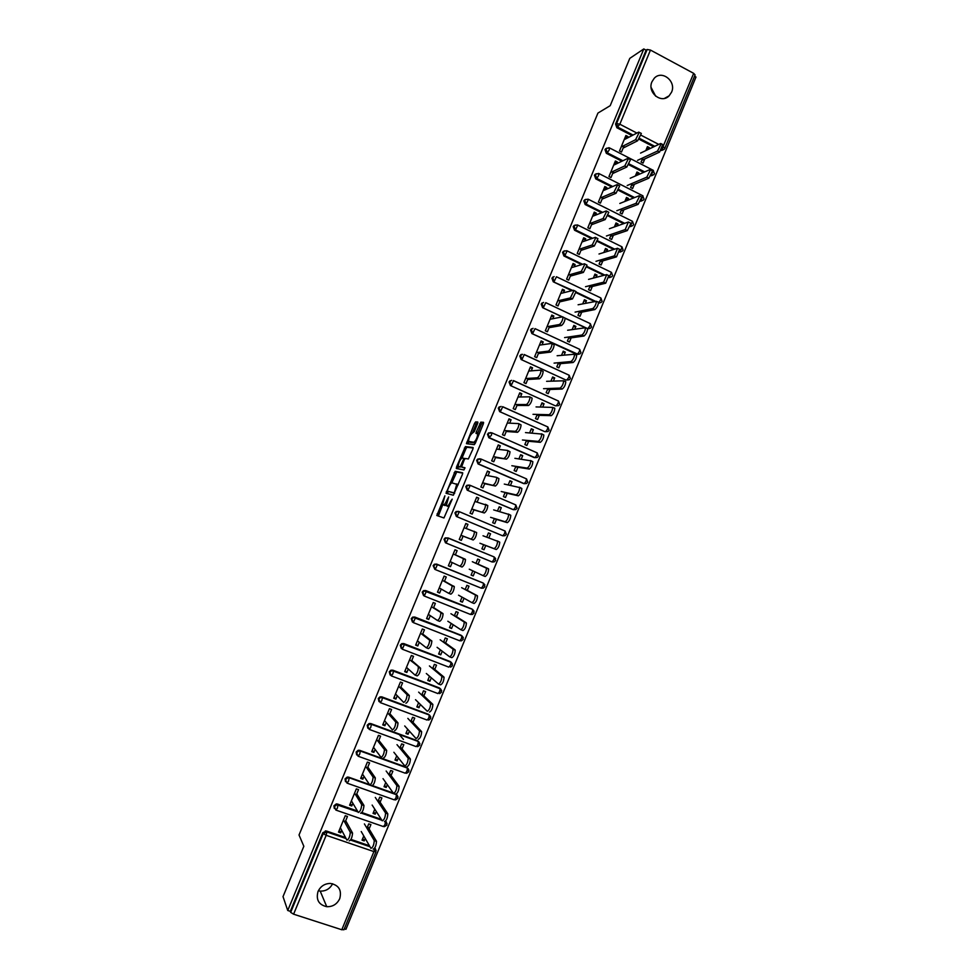 <?xml version="1.0" encoding="UTF-8"?>
<svg xmlns="http://www.w3.org/2000/svg" width="979" height="979" viewBox="0 0 979 979"><rect width="100%" height="100%" fill="white"/><g stroke="black" fill="none" stroke-linecap="round" stroke-linejoin="round"><path stroke-width="1.47" d="M444.894 495.827L436.867 515.517L443.952 517.977L452.212 499.131L450.707 501.211C449.312 504.344 448.162 505.959 447.244 506.021L446.338 505.409L448.663 496.953L446.938 500.122C445.567 503.218 444.429 504.809 443.536 504.883L442.643 504.283L444.894 495.827M651.965 81.746C646.96 92.442 661.363 104.202 669.11 95.832L671.57 92.173C676.611 81.428 661.988 69.607 654.253 78.247L651.965 81.746M318.016 891.502C315.838 899.725 318.75 904.792 326.753 906.701C332.725 906.86 337.045 904.18 339.737 898.661C341.928 890.144 338.807 885.065 330.4 883.437C324.698 883.535 320.574 886.228 318.016 891.502M318.359 890.768L320.182 891.098C325.774 891.282 329.923 888.834 332.615 883.743M477.568 423.638L477.789 422.022L475.61 421.912L474.521 423.466L466.445 443.671L474.264 444.674L475.378 443.095L483.296 423.944L483.516 422.304L480.799 422.169L476.332 431.861L475.99 433.367L477.752 433.978C477.287 437.735 475.99 440.501 473.86 442.263L468.476 441.358C468.929 437.686 470.201 434.97 472.294 433.195L474.228 431.702L477.568 423.638M287.74 910.494L283.017 896.629L303.845 846.284L299.023 834.989L597.924 113.075L610.211 105.671L629.791 58.361L643.79 48.95L287.74 910.494L290.322 911.327L290.677 912.367L323.217 833.606L322.801 832.725L290.322 911.327M455.174 471.291L446.081 493.269L453.363 495.227L462.394 474.485L462.651 472.771L455.174 471.291L456.74 471.964L451.796 482.855M456.581 466.848L465.404 446.583L473.09 447.513L472.857 449.19L468.366 458.955L465.245 458.478L464.156 460.02L461.574 466.959L464.976 467.766L463.948 469.944L456.324 468.513L456.581 466.848L458.148 467.521L458.551 466.53M627.27 138.063L627.906 136.522L624.81 138.149L624.174 139.679L638.712 132.128L641.343 133.425L637.647 140.756L623.158 148.062M637.647 140.756L635.591 139.691L621.139 147.021L619.499 151.011L621.506 152.039L624.223 145.455M616.697 163.713L617.394 162.012L614.359 163.481L613.662 165.17L627.906 158.353L630.525 159.65L626.854 166.981L612.634 173.564M626.854 166.981L624.786 165.916L610.615 172.537L608.962 176.538L610.982 177.566L613.637 171.129M606.087 189.424L606.858 187.552L603.884 188.861L603.113 190.721L617.076 184.627L619.683 185.937L616.024 193.255L602.097 199.116M616.024 193.255L613.943 192.214L600.066 198.101L598.414 202.127L600.433 203.13L603.027 196.852M595.465 215.184L596.309 213.141L593.384 214.303L592.552 216.322L606.221 210.95L608.816 212.272L605.169 219.59L591.536 224.729M605.169 219.59L603.088 218.562L589.505 223.726L587.841 227.752L589.872 228.756L592.393 222.625M584.818 240.993L585.736 238.79L582.872 239.794L581.967 241.984L595.354 237.334L597.936 238.668L594.302 245.986L580.951 250.391M594.302 245.986L592.209 244.958L578.907 249.388L577.243 253.439L579.274 254.43L581.746 248.446M574.159 266.851L575.138 264.489L572.336 265.333L571.357 267.695L584.451 263.779L587.021 265.101L583.398 272.431L570.341 276.102M583.398 272.431L581.306 271.416L568.297 275.111L566.621 279.174L568.664 280.153L571.075 274.328M563.463 292.77L564.516 290.237L561.775 290.922L560.734 293.455L573.535 290.273L576.08 291.607L572.482 298.925L559.719 301.862M572.482 298.925L570.378 297.934L557.663 300.896L555.986 304.971L558.03 305.938L560.38 300.259M552.756 318.75L553.869 316.033L551.201 316.572L550.088 319.264L562.595 316.829L565.128 318.163C564.797 321.296 563.598 323.743 561.542 325.481L549.06 327.684M561.542 325.481L559.437 324.502L547.004 326.717L545.327 330.816L547.383 331.771L549.66 326.252M542.023 344.767L543.21 341.891L540.592 342.271L539.417 345.134L551.63 343.433L554.151 344.767C553.808 347.961 552.621 350.396 550.577 352.097L538.401 353.554M550.577 352.097L548.46 351.118L536.333 352.599L534.644 356.711L536.7 357.653L538.915 352.281M531.267 370.845L532.527 367.798L529.969 368.018L528.721 371.053L540.641 370.099L543.149 371.433C542.807 374.676 541.62 377.123 539.588 378.775L527.705 379.473M525.637 378.543L523.936 382.654L526.004 383.597L528.158 378.383M520.485 396.984L521.819 393.754L519.335 393.815L518.001 397.021L529.627 396.825L532.123 398.147C531.781 401.451 530.606 403.899 528.574 405.49L516.985 405.453M528.574 405.49L526.445 404.535L514.905 404.523L513.204 408.659L515.284 409.589L517.365 404.523M509.68 423.161L511.087 419.771L508.664 419.673L507.269 423.05L518.589 423.601L521.073 424.91C520.73 428.276 519.555 430.736 517.548 432.277L506.253 431.482M517.548 432.277L515.407 431.335L504.161 430.564L502.46 434.713L504.54 435.631L506.559 430.723M498.862 449.41L500.33 445.837L497.981 445.58L496.512 449.128L507.538 450.426L509.998 451.735C509.655 455.162 508.493 457.621 506.486 459.114L495.496 457.572M506.486 459.114L493.404 456.655L491.678 460.828L493.771 461.733L495.729 456.985M488.019 475.696L489.561 471.951L487.261 471.535L485.731 475.256L496.451 477.324L498.911 478.621C498.568 482.096 497.393 484.568 495.411 486.012L484.715 483.712M495.411 486.012L482.61 482.806L480.885 486.991L482.99 487.885L484.886 483.296M477.152 502.043L478.768 498.127L476.528 497.552L474.925 501.444L487.787 505.556C487.444 509.104 486.282 511.576 484.299 512.959L473.909 509.9M484.299 512.959L471.805 509.007L470.079 513.204M466.261 528.452L467.95 524.352L465.784 523.618L464.095 527.693L476.651 532.539C476.296 536.162 475.145 538.634 473.175 539.98L463.079 536.149M473.175 539.98L460.974 535.268L459.237 539.478L461.354 540.359L463.116 536.076M455.345 554.909L457.107 550.639L454.99 549.77L453.253 553.979L465.49 559.584C465.135 563.268 463.973 565.752 462.027 567.037L459.849 566.156C461.794 564.859 462.945 562.374 463.312 558.691L463.067 558.336M459.849 566.156L450.12 561.579L448.431 565.666L450.499 566.67L448.37 565.801L454.99 549.77M444.405 581.428L446.24 576.974L444.123 576.117L442.386 580.339M442.386 580.327L452.114 585.809C451.747 589.554 450.597 592.05 448.663 593.286L439.241 587.938L437.625 591.879L439.62 593.041L437.491 592.185L444.123 576.117M433.452 607.996L435.361 603.37L433.232 602.513L431.482 606.735L443.083 613.845C442.728 617.663 441.578 620.172 439.644 621.347L437.576 620.527M440.697 612.634L440.893 612.976C440.526 616.794 439.387 619.303 437.454 620.478L428.337 614.359L426.783 618.141L428.716 619.462L426.587 618.618L433.232 602.513M422.463 634.612L424.445 629.815L422.316 628.971L420.578 633.193M420.566 633.193L429.659 640.205C429.279 644.096 428.141 646.605 426.22 647.731L417.421 640.841L415.928 644.451L417.8 645.944L415.659 645.112L422.316 628.971M411.461 661.302L413.517 656.309L411.376 655.489L409.638 659.711L420.603 668.327C420.224 672.292 419.085 674.812 417.176 675.889L415.182 675.131M418.217 667.164L418.388 667.482C418.009 671.447 416.87 673.968 414.974 675.045L406.469 667.372L405.049 670.823L406.848 672.475L404.706 671.655L411.376 655.489M400.435 688.029L402.565 682.865L400.411 682.045L398.673 686.279L406.946 694.515L409.32 695.653C408.941 699.691 407.802 702.224 405.906 703.24M406.946 694.515L407.105 694.821C406.713 698.859 405.587 701.392 403.691 702.42L395.504 693.952L394.145 697.244L395.883 699.067L393.729 698.26L400.411 682.045M389.385 714.829L391.588 709.481L389.434 708.674L387.684 712.908L395.651 721.927L398.012 723.028C397.633 727.152 396.495 729.698 394.61 730.664M395.651 721.927L395.785 722.208C395.406 726.332 394.268 728.878 392.395 729.844L384.514 720.593L383.23 723.714L384.894 725.708L382.728 724.913L389.434 708.674M378.31 741.678L380.598 736.147L378.432 735.351L376.682 739.586L384.331 749.388L386.681 750.465C386.289 754.674 385.163 757.22 383.291 758.138M384.331 749.388L384.453 749.657C384.062 753.854 382.924 756.412 381.064 757.33L373.501 747.283L372.277 750.244L373.88 752.41L371.714 751.627L378.432 735.351M367.211 768.576L369.572 762.861L367.394 762.078L365.656 766.312L372.987 776.922L375.324 777.962C374.933 782.245 373.807 784.815 371.947 785.672M372.987 776.922L373.097 777.167C372.693 781.45 371.567 784.02 369.707 784.877L362.463 774.034L361.312 776.836L362.854 779.162L360.676 778.391L367.394 762.078M356.099 795.535L358.534 789.637L356.344 788.866L354.606 793.1L361.618 804.505L363.955 805.521C363.552 809.878 362.426 812.46 360.578 813.255M361.618 804.505L361.716 804.726C361.3 809.095 360.174 811.677 358.338 812.472L351.412 800.846L350.323 803.478L351.791 805.974L349.601 805.215L356.344 788.866M343.886 929.573L341.793 929.756L293.602 914.19L290.677 912.367M344.951 822.556L347.459 816.474L345.269 815.715L343.531 819.949L350.225 832.15L352.55 833.129C352.146 837.571 351.02 840.166 349.185 840.912M350.225 832.15L350.298 832.346C349.882 836.8 348.757 839.395 346.933 840.141L340.325 827.708L339.309 830.18L340.704 832.848L338.514 832.089L345.269 815.715M344.327 928.802L345.93 929.316L695.983 77.035L694.539 76.252M643.79 48.95L646.103 50.186L647.156 49.488L650.46 50.064L693.67 73.339L695.078 74.93L664.741 148.514M362.768 838.379L364.2 840.9L362.034 840.153L363.772 835.931M369.12 828.956L370.906 824.612L368.74 823.853L366.954 828.21M364.2 840.9L365.216 838.44M340.704 832.848L341.732 830.351M621.873 161.229L606.331 153.299L605.01 149.64L606.699 148.159M652.455 175.376L650.888 175.841M643.644 172.353L628.751 164.753M662.93 149.995L661.106 150.509M653.703 146.813L639.079 139.238M632.03 135.591L616.88 127.747L615.571 124.088L616.562 123.525L647.156 49.488M646.103 50.186L615.571 124.088M322.801 832.725L326.411 831L345.563 837.547M350.971 839.407L369.401 845.721M374.871 847.838L375.544 849.087M638.296 174.703L638.981 173.026L636.986 172.01L635.347 175.987M632.324 183.33L630.611 187.491L632.605 188.506L634.319 184.346M617.394 162.012L615.387 160.984L608.962 176.538M601.669 212.749L585.173 204.538L583.839 200.891L585.699 199.373M631.418 226.284L630.207 226.638M623.635 223.665L607.898 215.845M617.211 225.953L618.03 223.934L616.024 222.943L614.371 226.957M611.337 234.324L609.623 238.484L611.642 239.476L613.356 235.315M596.309 213.141L594.277 212.137L587.841 227.752M581.71 264.599L563.916 255.984L562.57 252.362L564.663 250.783M610.247 277.387L609.158 277.632M603.884 275.332L586.764 267.047M596.04 277.4L597.006 275.05L594.975 274.083L593.323 278.122M590.276 285.513L588.55 289.686L590.582 290.665L592.295 286.492M575.138 264.489L573.094 263.498L566.621 279.174M562.215 316.902L542.574 307.651L541.216 304.041L543.59 302.438M588.966 328.687L587.596 328.785C587.302 331.881 586.103 334.304 583.998 336.017L581.905 335.038C584.01 333.325 585.209 330.89 585.491 327.745L567.624 330.241M584.659 327.463L565.152 318.285M574.783 329.066L575.885 326.386L573.853 325.42L572.177 329.495M569.117 336.923L567.404 341.096L569.435 342.05L571.161 337.877M553.869 316.033L551.813 315.067L545.315 330.816M568.395 379.803L565.948 380.023L521.146 359.526L519.788 355.928L522.517 354.325M553.441 380.953L554.689 377.918L552.633 376.976L550.944 381.076M547.873 388.541L546.16 392.726L548.216 393.656L549.929 389.471M532.527 367.798L530.459 366.844L523.936 382.654M547.102 431.47L544.74 431.653L499.633 411.621L498.262 408.035L501.077 406.407M532.001 433.036L533.396 429.659L531.328 428.753L529.639 432.877M526.555 440.366L524.83 444.552L526.898 445.457L528.623 441.272M511.087 419.771L509.007 418.841L502.46 434.713M478.033 463.924L480.505 461.623L481.032 459.224L478.376 459.237L477.373 460.46L478.768 464.046L524.254 483.663L526.531 483.504L527.791 482.182L526.518 478.89L526.053 481.301L524.254 483.663L523.435 483.504L478.033 463.924L476.638 460.35L477.642 459.127L479.845 458.784M510.487 485.351L512.017 481.619L509.937 480.726L508.236 484.886M505.14 492.4L503.414 496.598L505.494 497.479L507.22 493.294M489.561 471.951L487.469 471.046L480.885 486.991M502.362 535.66L456.336 516.447L454.941 512.886L456.055 511.576L458.429 511.381M488.876 537.875L490.552 533.788L488.46 532.919L486.747 537.104M483.638 544.654L481.913 548.852L484.005 549.721L485.731 545.523M467.95 524.352L465.833 523.471L459.237 539.478M434.786 569.301L433.146 565.642L434.407 564.234L436.658 564.1L482.928 582.933M467.264 590.398L469.002 586.176L466.897 585.332L465.16 589.542M462.039 597.129L460.314 601.326L462.418 602.171L464.046 598.242M439.62 593.041L441.248 589.089M412.416 622.02L411.253 618.618L412.697 617.113L414.79 617.039L462.149 636.069M445.616 643.032L447.366 638.785L445.237 637.953L443.499 642.2M440.366 649.811L438.629 654.021L440.758 654.841L442.239 651.231M417.8 645.944L419.293 642.31M390.131 675.008L389.275 671.802L390.927 670.199L392.836 670.187L440.697 689.008M423.87 695.873L425.632 691.602L423.503 690.795L421.741 695.066M418.596 702.714L416.858 706.924L419 707.731L420.346 704.439M395.883 699.067L397.254 695.751M367.823 728.205L367.211 725.219L369.12 723.518L370.784 723.567L417.69 740.822L419.11 742.168M402.039 748.947L403.813 744.64L401.659 743.856L399.885 748.164M396.728 755.837L395.002 760.047L397.144 760.83L398.367 757.868M373.88 752.41L375.116 749.424M345.477 781.646L345.049 778.856L347.251 777.069L348.646 777.167L369.511 784.583M372.583 785.672L393.313 793.027M396.348 794.177L397.388 795.535M380.109 802.229L381.896 797.897L379.742 797.126L377.955 801.471M374.786 809.18L373.048 813.402L375.214 814.161L376.291 811.53M351.791 805.974L352.881 803.318M334.292 808.458L333.937 805.766L336.311 803.93L337.547 804.053L357.457 811.004M361.875 812.546L381.272 819.301M385.702 821.026L386.485 822.287M362.854 779.162L364.017 776.347M391.086 775.564L392.86 771.244L390.707 770.461L388.932 774.793M385.763 782.478L384.037 786.7L386.191 787.471L387.341 784.668M356.65 754.895L356.136 752.007L358.192 750.257L359.721 750.342L406.787 767.352L408.267 768.821M384.894 725.708L386.191 722.563M412.967 722.38L414.729 718.096L412.587 717.289L410.825 721.584M407.668 729.245L405.942 733.467L408.084 734.25L409.369 731.129M378.983 701.576L378.261 698.48L380.036 696.828L381.822 696.852L428.569 714.352L429.916 715.563M406.848 672.475L408.28 669M434.749 669.428L436.512 665.157L434.382 664.349L432.632 668.608M429.487 676.232L427.762 680.442L429.891 681.262L431.298 677.811M401.28 648.49L400.276 645.185L401.818 643.631L403.825 643.582L451.441 662.514M428.716 619.462L430.283 615.669M456.447 616.684L458.196 612.45L456.079 611.618L454.342 615.84M451.209 623.439L449.483 627.649L451.6 628.481L453.155 624.7M423.552 595.599L422.206 592.099L423.564 590.643L425.73 590.545L472.465 609.342M450.499 566.67L452.188 562.558M478.058 564.161L479.783 559.964L477.691 559.095L475.965 563.304M472.845 570.867L471.119 575.065L473.224 575.921L474.913 571.822M492.07 561.97L494.175 561.897L495.619 560.49L494.309 557.173L493.82 559.755L492.07 561.97L445.457 542.782L444.05 539.233L445.237 537.875L448.223 537.985L494.138 556.941L495.619 558.617M493.379 556.635L494.089 557.075M474.007 509.655L472.184 514.097L470.067 513.204L476.663 497.234L478.768 498.127M499.694 511.589L501.297 507.685L499.217 506.792L497.491 510.965M494.395 518.503L492.67 522.7L494.762 523.581L496.488 519.384M513.437 509.68L467.191 490.161L465.796 486.587L466.861 485.315L469.198 485.07M500.33 445.837L498.25 444.919L491.678 460.828M521.256 459.163L522.713 455.614L520.644 454.709L518.943 458.857M515.86 466.359L514.134 470.544L516.202 471.45L517.928 467.252M488.839 437.748L491.348 435.349L491.874 432.999L489.157 433.036L488.215 434.223L489.598 437.809L534.938 457.658L537.263 457.487L538.462 456.19L537.214 452.898L536.749 455.259L534.938 457.658L534.093 457.548L488.839 437.748L487.456 434.162L490.467 432.559M521.819 393.754L519.739 392.824L513.204 408.659M542.733 406.97L544.055 403.764L541.999 402.834L540.298 406.958M537.226 414.423L535.501 418.608L537.569 419.526L539.282 415.341M557.761 405.6L555.35 405.82L510.402 385.542L509.031 381.957L511.674 380.329M543.21 341.891L541.142 340.937L534.632 356.711M564.124 354.985L565.299 352.122L563.255 351.18L561.567 355.267M558.507 362.707L556.794 366.88L558.838 367.823L560.551 363.65M578.271 354.41L531.878 333.558L530.508 329.96L533.053 328.344M564.516 290.237L562.46 289.258L555.986 304.971M585.418 303.209L586.458 300.688L584.426 299.721L582.762 303.784M579.703 311.2L577.989 315.373L580.021 316.327L581.734 312.154M571.883 290.69L553.257 281.793L551.911 278.171L554.126 276.58M599.625 303.013L598.487 303.209M594.18 301.336L576.056 292.672M585.736 238.79L583.692 237.787L577.243 253.439M606.637 251.652L607.531 249.474L605.511 248.482L603.859 252.509M600.812 259.888L599.099 264.061L601.118 265.04L602.831 260.879M591.646 238.619L574.551 230.236L573.217 226.602L575.187 225.048M620.845 251.811L619.731 252.117M613.711 249.449L597.374 241.434M606.858 187.552L604.838 186.536L598.414 202.115M627.759 200.303L628.518 198.456L626.511 197.452L624.871 201.441M621.849 208.796L620.123 212.969L622.13 213.973L623.843 209.8M611.753 186.952L595.758 178.888L594.437 175.241L596.199 173.736M641.943 200.805L640.584 201.221M633.609 197.978L618.361 190.281M627.906 136.522L625.899 135.494L619.499 151.011M648.796 149.163L649.42 147.645L647.425 146.617L645.797 150.595M642.787 157.913L641.074 162.073L643.068 163.101L644.769 158.941M375.214 814.161L373.709 811.787M386.191 787.471L384.625 785.256M397.144 760.83L395.528 758.774M403.458 739.426L399.199 734.483M408.084 734.25L406.395 732.353M419 707.731L417.25 705.981M429.891 681.262L428.08 679.659M440.758 654.841L438.886 653.397M451.6 628.481L449.667 627.196M462.418 602.171L460.436 601.033M473.224 575.921L471.168 574.942M490.552 533.788L488.411 533.053M501.297 507.685L499.094 507.085M512.017 481.619L509.753 481.178M522.713 455.614L520.4 455.321M533.396 429.659L531.01 429.512M544.055 403.764L541.607 403.764M554.689 377.918L552.193 378.065M565.299 352.122L562.741 352.416M575.885 326.386L573.278 326.827M586.458 300.688L583.79 301.275M597.006 275.05L594.277 275.784M607.531 249.474L604.753 250.343M618.03 223.934L615.191 224.95M628.518 198.456L625.618 199.618M638.981 173.026L636.032 174.323M649.42 147.645L646.409 149.089M655.685 96.211L651.108 87.449M444.466 505.348L442.936 504.699M446.289 504.772L444.527 505.372M448.186 506.486L446.644 505.837M449.08 506.694L448.247 506.51M442.789 504.613L438.359 516.031M462.761 473.163L456.74 471.964M448.223 491.482L447.55 493.661M447.623 489.965L447.44 491.152L453.852 492.829L454.611 491.764L456.74 484.324L451.98 482.855C451.074 482.977 449.936 484.581 448.578 487.652L447.623 489.965M454.623 493.294L447.44 491.152M458.184 484.678L456.508 483.932M459.995 467.142L458.258 466.163C458.71 462.431 459.983 459.702 462.064 457.976L465.894 448.786L464.327 448.113M473.2 448.027L466.971 447.256L465.894 448.786M461.672 467.093L464.964 468.084M460.252 466.836L463.911 458.38L462.064 457.976M458.148 467.521L457.78 468.782M470.189 442.337L468.77 441.713M473.86 442.263L475.439 442.949L470.336 442.398M483.614 422.928L482.378 422.867L481.276 424.445L477.581 433.673M468.806 441.737L468.011 443.964M477.887 422.634L476.088 424.152L472.343 433.195M361.239 831.538L370.919 848.34C372.815 847.63 373.941 845.048 374.272 840.594L376.499 841.353C376.169 845.807 375.055 848.389 373.146 849.099M374.186 840.386L364.396 823.902M376.413 841.157L367.651 826.509M345.709 820.708L352.477 832.933M372.142 805.068L382.238 820.806C384.147 820.035 385.273 817.465 385.591 813.096L387.819 813.879C387.5 818.248 386.375 820.818 384.453 821.577M385.493 812.876L375.287 797.432M387.708 813.647L378.579 799.929M383.022 778.648L393.521 793.333C395.455 792.5 396.581 789.955 396.899 785.66L399.114 786.455C398.796 790.738 397.682 793.296 395.749 794.116M396.776 785.415L386.154 771.024M398.991 786.198L389.495 773.422M393.876 752.276L404.792 765.908C406.738 765.027 407.864 762.494 408.182 758.284L410.385 759.08C410.079 763.29 408.953 765.835 407.007 766.704M408.047 758.015L397.009 744.676M410.25 758.811L400.387 746.953M404.719 725.953L416.038 738.545C417.996 737.615 419.122 735.082 419.428 730.958L421.631 731.778C421.337 735.902 420.199 738.435 418.241 739.365M419.281 730.664L407.839 718.378M421.484 731.484L411.253 720.544M415.524 699.691L427.26 711.244C429.23 710.264 430.356 707.744 430.662 703.693L432.865 704.513C432.559 708.563 431.433 711.084 429.463 712.076M430.503 703.387L418.645 692.129M432.694 704.207L422.096 694.197M356.784 793.871L363.858 805.289M367.823 767.095L375.226 777.718M378.849 740.369L386.558 750.208M389.85 713.703L397.878 722.747M400.827 687.087L409.161 695.347M426.318 673.491L438.457 684.003C440.44 682.963 441.578 680.454 441.872 676.477L444.062 677.321C443.768 681.298 442.63 683.795 440.648 684.835L438.69 684.088M441.688 676.159L429.426 665.94M443.866 676.991L432.914 667.898M411.78 660.531L420.419 668.008M437.087 647.327L449.642 656.823C451.625 655.722 452.763 653.226 453.057 649.322L455.235 650.178C454.954 654.082 453.803 656.579 451.821 657.668L449.814 656.885M452.861 648.991L440.183 639.801M455.027 649.836L443.72 641.661M422.708 634.025L431.849 641.061C431.494 644.953 430.344 647.462 428.423 648.587L426.391 647.804M447.831 621.224L460.791 629.693C462.786 628.542 463.936 626.058 464.23 622.228L466.396 623.085C466.102 626.915 464.964 629.399 462.957 630.549L460.913 629.742M463.997 621.873L450.927 613.711M466.163 622.742L454.501 615.461M433.624 607.58L442.875 613.503M458.551 595.183L471.915 602.623C473.922 601.424 475.072 598.94 475.366 595.183L477.532 596.052C477.238 599.809 476.088 602.293 474.081 603.492L471.988 602.648M475.121 594.828L461.635 587.681M477.287 595.697L465.258 589.321M444.503 581.196L454.305 586.69C453.938 590.435 452.787 592.931 450.842 594.167L448.737 593.323M486.22 567.82L488.643 569.08C488.35 572.764 487.199 575.236 485.18 576.484L483.014 575.603C485.033 574.355 486.196 571.883 486.477 568.187L472.331 561.701M469.247 569.191L483.014 575.603M488.374 568.713L475.99 563.243M455.37 554.848L465.245 559.229M497.295 540.885L499.718 542.158C499.437 545.78 498.287 548.24 496.243 549.537L494.101 548.656C496.133 547.347 497.283 544.875 497.577 541.252L483.014 535.77M479.93 543.247L494.101 548.656M483.614 544.716L496.243 549.537M471.009 539.074C472.967 537.728 474.13 535.256 474.485 531.634L474.215 531.279M508.419 514.036L510.781 515.284C510.5 518.846 509.337 521.305 507.293 522.651L505.152 521.746C507.195 520.387 508.358 517.94 508.652 514.379L493.661 509.9M490.589 517.353L505.152 521.746M494.309 518.723L507.293 522.651M482.145 512.054C484.115 510.659 485.278 508.187 485.633 504.638M485.425 504.295L487.787 505.556M519.494 487.224L521.831 488.472C521.55 491.972 520.375 494.419 518.319 495.827L516.19 494.909C518.234 493.502 519.408 491.042 519.69 487.554L504.295 484.079M501.224 491.519L516.19 494.909M504.98 492.78L518.319 495.827M493.257 485.094C495.239 483.638 496.402 481.178 496.757 477.691M496.573 477.373L498.911 478.621M530.545 460.485L532.845 461.709C532.564 465.147 531.389 467.595 529.321 469.051L527.204 468.121C529.26 466.665 530.434 464.217 530.716 460.779L514.905 458.307M511.846 465.735L527.204 468.121M515.627 466.897L529.321 469.051M504.344 458.184C506.339 456.679 507.501 454.219 507.856 450.805M507.697 450.499L509.998 451.735M541.571 433.783L543.834 435.006C543.553 438.384 542.378 440.819 540.31 442.324L538.181 441.394C540.249 439.877 541.436 437.442 541.717 434.064L525.49 432.583M522.431 439.999L538.181 441.394M526.261 441.064L540.31 442.324M515.407 431.335C517.414 429.781 518.589 427.321 518.931 423.968M518.797 423.687L521.073 424.91M554.42 407.986L554.812 408.353C554.53 411.669 553.343 414.105 551.263 415.671L549.146 414.717C551.226 413.162 552.413 410.715 552.694 407.411L536.051 406.921M533.004 414.325L549.146 414.717M536.871 415.28L551.263 415.671M526.445 404.535C528.464 402.932 529.639 400.484 529.994 397.18M565.348 381.394L565.764 381.761C565.483 385.016 564.296 387.451 562.191 389.055L560.086 388.1C562.179 386.485 563.366 384.062 563.659 380.794L546.6 381.308M543.553 388.687L560.086 388.1M547.457 389.556L562.191 389.055M539.588 378.775L537.459 377.796C539.49 376.144 540.677 373.697 541.02 370.454M537.459 377.796L525.625 378.543M576.252 354.863L576.68 355.218C576.398 358.424 575.211 360.847 573.107 362.511L571.014 361.545C573.107 359.88 574.306 357.445 574.587 354.251L557.124 355.744M554.09 363.111L571.014 361.545M558.03 363.87L573.107 362.511M548.46 351.118C550.492 349.417 551.691 346.97 552.034 343.788M522.003 354.398L521.183 354.496M587.131 328.381L585.491 327.745M564.589 337.596L581.905 335.038M568.579 338.244L583.998 336.017M559.437 324.502C561.481 322.74 562.68 320.304 563.023 317.159M597.985 301.96L598.475 302.291C598.181 305.387 596.982 307.822 594.865 309.572L592.772 308.581C594.889 306.819 596.101 304.396 596.382 301.299L578.099 304.775M575.077 312.117L592.772 308.581M579.091 312.68L594.865 309.572M570.378 297.934L573.975 290.604M608.828 275.588L605.707 283.188L603.627 282.185L606.747 274.585L588.563 279.37M585.552 286.7L603.627 282.185M589.603 287.153L605.707 283.188M581.306 271.416L584.928 264.085M619.634 249.278L616.525 256.853L614.457 255.849L617.565 248.262L599.001 254.014M595.991 261.32L614.457 255.849M600.078 261.687L616.525 256.853M592.209 244.958L595.844 237.64M630.427 223.016L630.978 223.31L627.319 230.579L625.251 229.563L628.371 221.988L609.415 228.707M606.417 236L625.251 229.563M610.541 236.269L627.319 230.579M603.088 218.562L606.735 211.231M641.208 196.803L641.771 197.097L638.088 204.366L636.044 203.326L639.715 196.057L639.14 195.776L619.817 203.461M616.819 210.73L636.044 203.326M620.98 210.901L638.088 204.366M613.943 192.214L617.614 184.884M651.99 170.64L652.54 170.921L648.844 178.202L646.801 177.15L650.484 169.869L649.897 169.612L630.195 178.251M627.196 185.52L646.801 177.15M631.394 185.582L648.844 178.202M624.786 165.916L628.457 158.586M662.746 144.537L659.577 152.088L657.533 151.035L661.241 143.742L660.629 143.509L640.547 153.103M637.562 160.348L657.533 151.035M641.796 160.311L659.577 152.088M635.591 139.691L639.287 132.349M341.793 929.756L373.905 851.595L326.178 835.307L293.602 914.19M375.912 851.595L373.905 851.595L374.541 848.365M346.089 838.562L326.888 831.979L326.178 835.307L323.217 833.606L326.851 831.869L346.028 838.44M650.46 50.064L619.842 124.223L636.901 133.071M641.074 135.237L658.757 144.402M663.04 146.63L693.67 73.339M661.682 149.603L663.468 146.85L664.937 148.306L664.092 149.432L661.559 149.811M633.058 135.053L617.884 127.197L616.562 123.525L619.842 124.223L616.88 127.747M326.411 831L326.888 831.979L325.346 830.865M350.629 840.006L369.927 846.615M384.392 826.692L386.938 825.064L385.518 821.552L384.918 824.795L383.352 826.557L336.127 810.159M376.132 850.494L374.627 848.23M358.033 811.97L336.764 804.75L334.377 806.586L335.858 810.061L337.351 808.25L338 804.873L357.947 811.836M337.547 804.053L338 804.873L336.311 803.93M361.471 813.059L381.81 820.145M395.516 799.978L397.902 798.35L396.507 794.875L395.908 798.044L394.329 799.855L347.227 783.2M348.646 777.167L396.103 794.275M406.603 773.324L408.855 771.709L407.46 768.246L406.885 771.342L405.269 773.202L358.314 756.29M359.721 750.342L406.787 767.352M417.654 746.708L419.783 745.117L418.388 741.678L417.825 744.701L416.197 746.61L369.364 729.453M370.784 723.567L417.69 740.822M428.68 720.14L430.674 718.574L429.304 715.159L428.753 718.121L427.113 720.067L380.403 702.653M381.822 696.852L428.569 714.352M439.669 693.634L441.553 692.092L440.195 688.69L439.657 691.59L437.992 693.585L391.416 675.926M392.836 670.187L439.424 687.931M450.634 667.176L452.42 665.671L451.062 662.281L450.524 665.108L448.847 667.152L402.406 649.236M403.825 643.582L450.267 661.559M459.787 640.817L461.562 640.78L463.251 639.287L461.904 635.922L461.39 638.687L459.689 640.78L413.371 622.62M414.79 617.039L461.072 635.249M470.569 614.482L472.465 614.433L474.056 612.976L472.735 609.623L472.221 612.328L470.507 614.457L424.311 596.04M425.73 590.545L471.866 608.987M481.338 588.208L483.332 588.134L484.85 586.702L483.54 583.374L483.026 586.005L481.301 588.195L435.227 569.533L433.783 565.972L435.055 564.553L437.307 564.43L482.635 582.786M436.658 564.1L434.407 564.234M502.043 535.55L456.336 516.447M459.151 511.613L505.066 531.022L459.127 511.601L456.752 511.784L455.627 513.106L457.034 516.667L459.286 511.821L456.055 511.576M512.751 509.496L467.191 490.161M470.055 485.29L515.811 504.931L469.993 485.266L467.57 485.486L466.506 486.759L467.913 490.332L470.165 485.498L466.861 485.315M480.934 459.029L526.518 478.89L480.848 458.992L477.642 459.127M491.788 432.816L537.214 452.898L491.678 432.767L488.411 432.975M544.74 431.653L499.633 411.621M502.619 406.664L547.885 426.966L502.692 406.823L500.416 411.633L499.033 408.047L499.926 406.885L499.155 406.885M555.35 405.82L510.402 385.542M513.424 380.562L558.532 401.072L513.498 380.709L511.197 385.506L509.826 381.908L510.683 380.794L509.888 380.843M565.948 380.023L521.146 359.526M524.218 354.508L569.166 375.238L524.267 354.643L521.966 359.44L520.595 355.83L521.415 354.753L520.595 354.851M576.533 354.288L531.878 333.558M587.498 328.54L542.574 307.651M595.134 301.128L576.129 292.048M572.801 290.457L553.257 281.793M604.863 275.087L586.935 266.398M582.64 264.318L564.822 255.69L563.916 255.984M566.817 250.746L564.149 251.101L566.865 250.722M614.702 249.143L597.606 240.761M592.601 238.289L575.468 229.894L574.551 230.236M577.488 224.95L574.783 225.317L577.524 224.925M624.639 223.31L608.204 215.135M602.636 212.357L586.103 204.134L585.173 204.538M588.146 199.19L585.393 199.581L588.146 199.19M634.637 197.562L618.728 189.534M612.744 186.512L596.725 178.435L595.758 178.888M644.696 171.9L629.191 163.97M622.889 160.752L607.31 152.797L606.331 153.299M654.78 146.299L639.593 138.443M387.109 823.706L385.31 821.479M345.526 779.627L346.982 783.114L348.5 781.242L349.185 778.072L347.729 777.828L345.526 779.627M398.074 796.967L396.434 794.728L347.251 777.069M356.637 752.729L358.094 756.216L359.636 754.307L360.296 751.211L358.693 750.966L356.637 752.729M409.014 770.289L407.374 768.087L358.192 750.257M367.725 725.88L369.181 729.379L370.735 727.421L371.384 724.387L369.634 724.166L367.725 725.88M419.918 743.661L418.302 741.507L369.12 723.518M378.787 699.092L380.244 702.592L381.81 700.597L382.446 697.635L380.574 697.427L378.787 699.092M430.809 717.081L429.206 714.976L380.036 696.828M389.838 672.353L391.282 675.865L392.873 673.821L393.497 670.921L391.49 670.737L389.838 672.353M441.676 690.55L440.085 688.494L390.927 670.199M400.864 645.675L402.296 649.199L404.511 644.268L402.406 644.109L400.864 645.675M452.518 664.068L450.94 662.073L401.818 643.631M411.853 619.046L413.285 622.583L415.512 617.676L413.297 617.541L411.853 619.046M463.336 637.635L461.77 635.714L412.697 617.113M422.83 592.479L424.262 596.027L426.489 591.132L424.188 591.022L422.83 592.479M474.117 611.251L472.588 609.403L423.564 590.643M484.886 584.904L483.369 583.141L437.442 564.638L435.202 569.521M444.723 539.515L446.13 543.064L448.37 538.205L445.91 538.144L444.723 539.515M445.237 537.875L448.37 538.205L494.138 556.941M504.589 533.543L502.814 535.819L504.98 535.709L506.363 534.338L505.066 531.022L504.589 533.543M515.333 507.391L513.547 509.716L515.774 509.582L517.083 508.236L515.811 504.931L515.333 507.391M547.432 429.267L545.597 431.715L547.959 431.519L549.121 430.246L547.885 426.966L547.432 429.267M558.091 403.324L556.231 405.82L558.642 405.612L559.755 404.351L558.532 401.072L558.091 403.324M568.726 377.441L566.853 379.974L569.301 379.754L570.378 378.506L569.166 375.238L568.726 377.441M531.291 328.907L532.123 328.76L531.352 329.813L532.711 333.423L535.023 328.638L579.482 349.234M579.335 351.62L577.451 354.19L579.923 353.945L580.963 352.721L579.764 349.466L579.335 351.62M541.962 303.025L542.819 302.817L542.085 303.845L543.431 307.455L545.756 302.67L590.056 323.511M589.921 325.836L588.024 328.454L590.533 328.198L591.536 326.986L590.349 323.731L589.921 325.836M552.609 277.192L553.49 276.935L552.78 277.926L554.138 281.548L556.464 276.763L600.604 297.836M600.494 300.112L598.573 302.768L601.106 302.499L602.085 301.312L600.922 298.044L600.494 300.112M563.243 251.407L564.149 251.101L563.476 252.056L564.822 255.69L567.159 250.905L611.129 272.211M609.268 277.204L611.667 276.849L612.621 275.674L611.459 272.419L609.293 277.057M573.865 225.672L574.783 225.317L574.135 226.247L575.468 229.894L577.818 225.109L621.641 246.647L621.567 248.813L619.988 251.334M621.983 246.843L623.121 250.098L622.203 251.26L619.878 251.676M584.451 199.997L585.393 199.581L584.769 200.487L586.103 204.134L588.465 199.361L632.299 221.217M630.403 226.161L632.703 225.721L633.609 224.583L632.483 221.315L630.586 225.684M641.086 200.169L642.958 195.837L599.087 173.65L595.991 173.907L595.391 174.788L596.725 178.435L598.646 175.547L598.769 173.491M642.603 195.653L644.072 199.104L643.191 200.242L640.853 200.683M595.036 174.36L598.622 173.442M651.463 174.8L653.409 170.407L609.684 148.013L606.564 148.27L605.989 149.126L607.31 152.797L609.256 149.848L609.379 147.853M653.066 170.236L654.51 173.687L653.654 174.813L651.243 175.229M605.585 148.784L608.975 147.707M445.115 505.556L443.536 504.883M448.847 506.694L447.244 506.021M438.727 514.452L437.148 513.791M447.917 492.229L446.338 491.568M455.676 473.469L454.109 472.808M454.672 493.183L453.852 492.829M466.971 447.256L465.404 446.583M460.106 467.191L458.527 466.518M464.89 458.71L463.85 458.27M479.012 434.309L477.605 433.685M477.923 432.559L476.332 431.861M481.276 424.445L479.698 423.748M482.378 422.867L480.799 422.169M468.354 442.851L466.787 442.165M476.088 424.152L474.521 423.466M477.165 422.598L475.61 421.912M429.463 639.874L431.666 640.731M451.894 585.454L454.072 586.335M509.912 381.724L510.194 381.051M664.594 98.341L669.11 95.832M320.182 891.098L326.753 906.701M343.898 929.842L375.948 851.816L374.578 848.316M369.989 846.737L350.58 840.092M381.908 820.292L361.398 813.145M438.176 515.97L436.781 515.395M446.669 493.428L445.983 493.135M458.086 484.899L456.74 484.324M464.829 458.784L463.911 458.38M478.927 434.492L477.752 433.978M376.499 841.353L374.272 840.594M350.298 832.346L352.55 833.129M387.819 813.879L385.591 813.096M399.114 786.455L396.899 785.66M410.385 759.08L408.182 758.284M421.631 731.778L419.428 730.958M432.865 704.513L430.662 703.693M361.716 804.726L363.955 805.521M373.097 777.167L375.324 777.962M384.453 749.657L386.681 750.465M395.785 722.208L398.012 723.028M407.105 694.821L409.32 695.653M444.062 677.321L441.872 676.477M418.388 667.482L420.603 668.327M455.235 650.178L453.057 649.322M429.659 640.205L431.849 641.061M466.396 623.085L464.23 622.228M440.893 612.976L443.083 613.845M477.532 596.052L475.366 595.183M452.114 585.809L454.305 586.69M488.643 569.08L486.477 568.187M463.312 558.691L465.49 559.584M499.718 542.158L497.577 541.252M474.485 531.634L476.651 532.539M510.781 515.284L508.652 514.379M521.831 488.472L519.69 487.554M532.845 461.709L530.716 460.779M543.834 435.006L541.717 434.064M554.812 408.353L552.694 407.411M565.764 381.761L563.659 380.794M576.68 355.218L574.587 354.251M598.475 302.291L596.382 301.299M609.33 275.919L607.249 274.903M620.16 249.584L618.092 248.568M630.978 223.31L628.91 222.282M641.771 197.097L639.715 196.057M652.54 170.921L650.484 169.869M663.285 144.806L661.241 143.742"/></g></svg>
